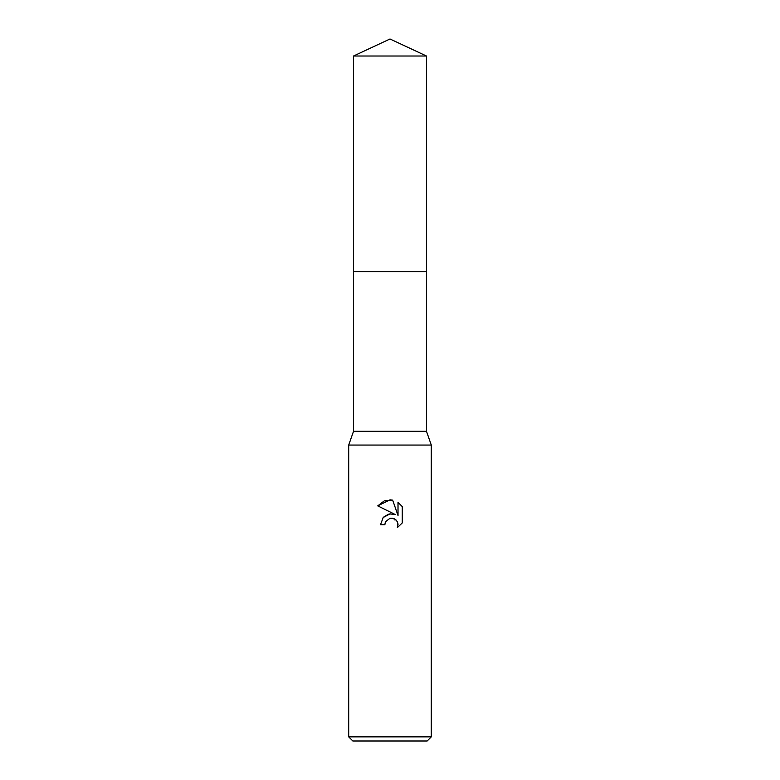 <?xml version="1.0" encoding="UTF-8"?>
<svg xmlns="http://www.w3.org/2000/svg" width="780" height="780" viewBox="0 0 780 780"><rect width="100%" height="100%" fill="white"/><g stroke="black" fill="none" stroke-linecap="round" stroke-linejoin="round"><path stroke-width="0.58" stroke-dasharray="3.9 2.92" d="M426.475 431.291L353.525 431.291M390 271.625L426.475 271.625L390 271.625M431.291 445.058L348.709 445.058M431.291 736.866L348.709 736.866M427.167 741L352.833 741M385.281 522.317L388.986 518.573M377.735 505.879L395.255 514.517M398.014 502.33L398.014 515.531L392.662 500.117M389.727 513.923L388.43 514.196M383.419 517.247L380.503 524.735L384.842 524.735M389.308 518.447L390 518.261M392.827 518.251L397.946 523.624M402.275 522.922L402.275 506.63M426.475 271.625L353.525 271.625M426.475 56.014L353.525 56.014"/><path stroke-width="1.17" d="M353.525 56.014L426.475 56.014L390 39L353.525 56.014L353.525 431.291L426.475 431.291L431.291 445.058L431.291 736.866L348.709 736.866L352.833 741L427.167 741L431.291 736.866M353.525 431.291L348.709 445.058L431.291 445.058M390 518.261L385.534 521.742L384.842 524.735L380.503 524.735L383.194 517.501L390 513.883L395.255 514.517L377.735 505.879L390 499.834L392.662 500.117L398.014 515.531L398.014 502.33L402.275 506.63L402.275 522.922L397.332 527.65L398.034 524.696L397.527 522.171L396.103 520.036L393.968 518.602L390 518.261L392.827 518.251M384.842 524.735L385.281 522.317M392.662 500.117L384.325 500.848L377.735 505.879M402.275 506.63L398.014 502.33M395.255 514.517L389.727 513.923M388.43 514.196L383.419 517.247M397.946 523.624L397.332 527.65L402.275 522.922M353.525 271.625L426.475 271.625L426.475 431.291M426.475 56.014L426.475 271.625M348.709 445.058L348.709 736.866"/></g></svg>

